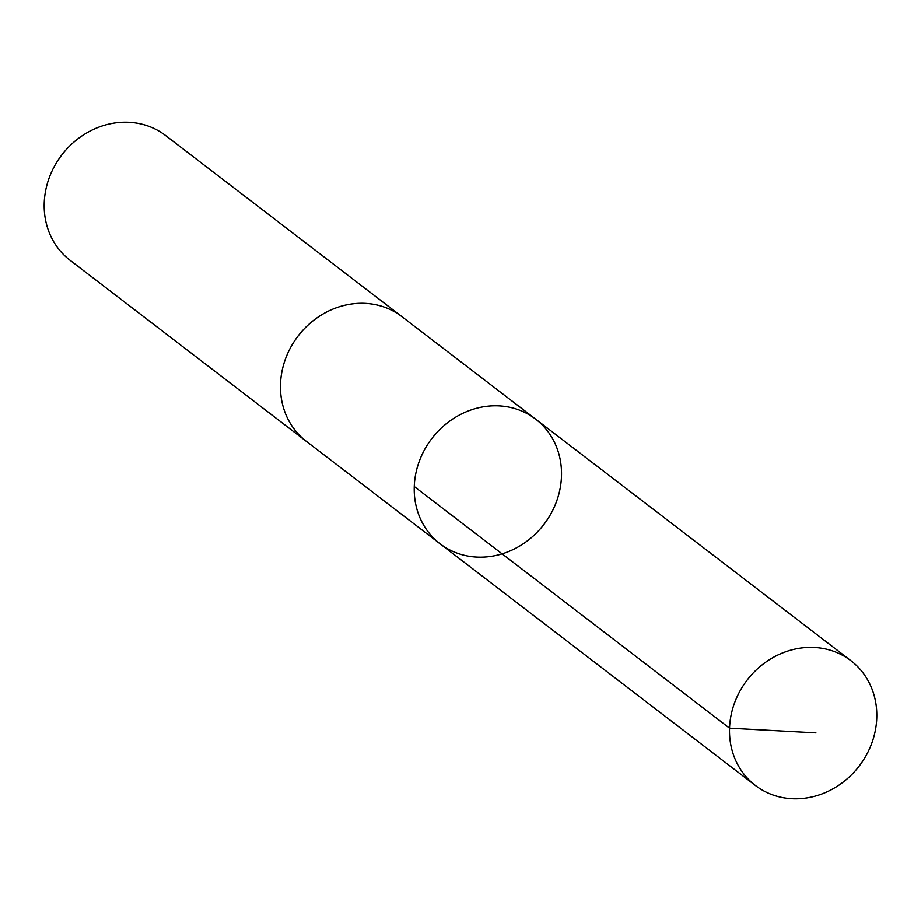 <?xml version="1.0" encoding="UTF-8"?>
<svg xmlns="http://www.w3.org/2000/svg" width="921" height="921" viewBox="0 0 921 921"><rect width="100%" height="100%" fill="white"/><g stroke="black" fill="none" stroke-linecap="round" stroke-linejoin="round"><path stroke-width="1.38" d="M307.441 442.161A78.561 70.618 -52.5 0 1 306.325 441.332A78.55 70.595 -52.5 0 1 282.344 369.712A78.55 70.595 -52.5 0 1 335.532 308.063A78.55 70.595 -52.5 0 1 401.89 316.628L535.654 419.124A78.55 70.606 127.5 0 0 431.834 438.534A78.55 70.606 127.5 0 0 440.088 543.827A78.55 70.606 127.5 0 0 506.458 552.393A78.55 70.606 127.5 0 0 559.657 490.743A78.55 70.606 127.5 0 0 535.654 419.124A78.55 70.606 127.5 0 0 431.834 438.534A78.55 70.606 127.5 0 0 440.088 543.827L755.37 785.463A78.561 70.618 -52.5 0 1 731.366 713.844A78.561 70.618 -52.5 0 1 784.577 652.183A78.561 70.618 -52.5 0 1 850.946 660.737A78.561 70.618 -52.5 0 1 874.95 732.356A78.561 70.618 -52.5 0 1 821.739 794.017A78.561 70.618 -52.5 0 1 755.37 785.463M440.088 543.827L306.336 441.32A78.561 70.618 -52.5 0 1 282.321 369.712A78.561 70.618 -52.5 0 1 335.532 308.051A78.561 70.618 -52.5 0 1 401.901 316.617A78.561 70.618 -52.5 0 1 402.995 317.469M306.325 441.332L70.054 260.252A78.561 70.618 -52.5 0 1 46.05 188.632A78.561 70.618 -52.5 0 1 99.261 126.983A78.561 70.618 -52.5 0 1 165.63 135.537L401.901 316.617M414.277 486.553L729.547 728.177L815.902 732.874M535.654 419.124L850.946 660.737"/></g></svg>
